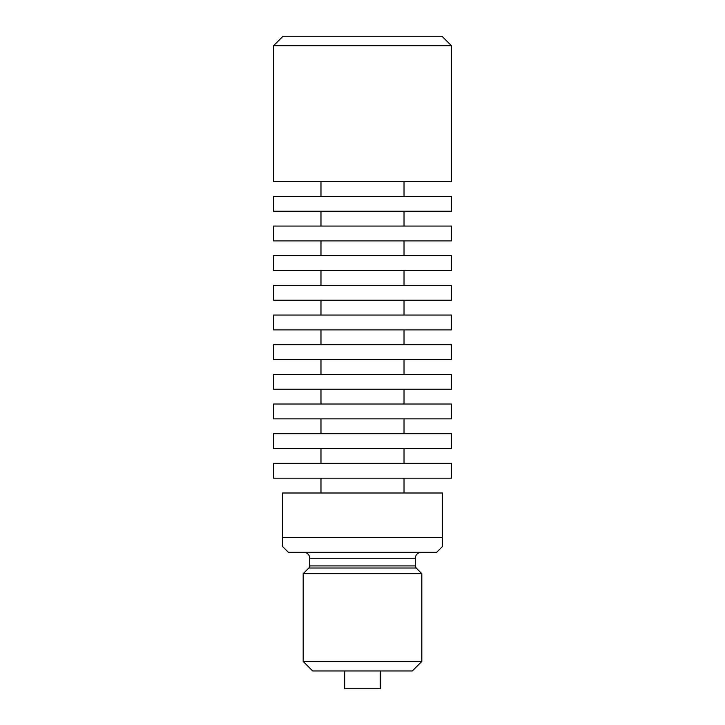 <?xml version="1.0" encoding="UTF-8"?>
<svg xmlns="http://www.w3.org/2000/svg" width="725" height="725" viewBox="0 0 725 725"><rect width="100%" height="100%" fill="white"/><g stroke="black" fill="none" stroke-linecap="round" stroke-linejoin="round"><path stroke-width="1.09" d="M451.476 196.412L273.524 196.412L273.524 211.238L451.476 211.238L451.476 196.412M404.024 181.576L404.024 196.412M273.524 181.576L451.476 181.576L451.476 45.738L273.524 45.738L273.524 181.576M451.476 226.064L273.524 226.064L273.524 240.899L451.476 240.899L451.476 226.064M404.024 211.238L404.024 226.064M451.476 255.726L273.524 255.726L273.524 270.561L451.476 270.561L451.476 255.726M404.024 240.899L404.024 255.726M451.476 285.387L273.524 285.387L273.524 300.213L451.476 300.213L451.476 285.387M404.024 270.561L404.024 285.387M451.476 315.049L273.524 315.049L273.524 329.875L451.476 329.875L451.476 315.049M404.024 300.213L404.024 315.049M451.476 344.701L273.524 344.701L273.524 359.537L451.476 359.537L451.476 344.701M404.024 329.875L404.024 344.701M451.476 374.363L273.524 374.363L273.524 389.189L451.476 389.189L451.476 374.363M404.024 359.537L404.024 374.363M451.476 404.024L273.524 404.024L273.524 418.851L451.476 418.851L451.476 404.024M404.024 389.189L404.024 404.024M451.476 433.686L273.524 433.686L273.524 448.512L451.476 448.512L451.476 433.686M404.024 418.851L404.024 433.686M451.476 463.338L273.524 463.338L273.524 478.174L451.476 478.174L451.476 463.338M404.024 448.512L404.024 463.338M442.576 493L282.424 493L282.424 546.387L288.351 552.314L436.649 552.314L442.576 546.387L442.576 493M404.024 478.174L404.024 493M442.576 537.488L282.424 537.488M451.476 45.738L441.987 36.25L283.013 36.25L273.524 45.738M303.775 552.314A5.936 5.936 0 0 1 309.711 558.25L415.289 558.25L415.289 565.917L309.711 565.917A2.963 2.963 0 0 1 308.841 568.019L416.159 568.019L421.814 573.674L303.186 573.674L303.186 661.463L421.814 661.463L412.326 670.951L312.674 670.951L303.186 661.463M380.299 670.951L380.299 688.75L344.701 688.75L344.701 670.951M320.976 181.576L320.976 196.412M320.976 211.238L320.976 226.064M320.976 240.899L320.976 255.726M320.976 270.561L320.976 285.387M320.976 300.213L320.976 315.049M320.976 329.875L320.976 344.701M320.976 359.537L320.976 374.363M320.976 389.189L320.976 404.024M320.976 418.851L320.976 433.686M320.976 448.512L320.976 463.338M320.976 478.174L320.976 493M416.159 568.019L415.289 565.917M309.711 558.25L309.711 565.917M308.841 568.019L303.186 573.674M415.289 558.25C415.642 554.643 417.618 552.668 421.225 552.314M421.814 573.674L421.814 661.463"/></g></svg>
